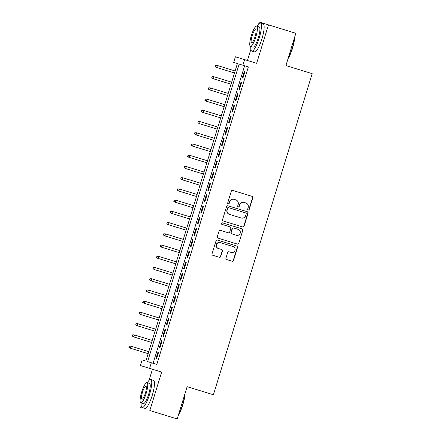 <?xml version="1.0" encoding="UTF-8"?>
<svg xmlns="http://www.w3.org/2000/svg" width="441" height="441" viewBox="0 0 441 441"><rect width="100%" height="100%" fill="white"/><g stroke="black" fill="none" stroke-linecap="round" stroke-linejoin="round"><path stroke-width="0.66" d="M248.211 210.054L248.211 210.054A0.805 0.788 107 0 0 249.204 209.514L252.803 197.805A1.152 1.125 107 0 0 252.07 196.372L232.727 190.418A1.152 1.125 107 0 0 232.721 190.418A1.152 1.125 107 0 0 231.31 191.19L227.71 202.899A0.805 0.788 107 0 0 228.223 203.902L228.223 203.902A0.805 0.788 107 0 0 229.215 203.362L229.678 201.846A3.688 3.6 107 0 1 234.199 199.376L235.814 199.872A3.688 3.6 107 0 1 238.168 204.459L237.705 205.975A0.805 0.788 107 0 0 238.217 206.978L238.217 206.978A0.805 0.788 107 0 0 239.209 206.438L239.672 204.922A3.688 3.6 107 0 1 244.193 202.452L245.808 202.948A3.688 3.6 107 0 1 248.162 207.535L247.699 209.051A0.805 0.788 107 0 0 248.211 210.054M248.09 210.004A0.805 0.788 107 0 0 248.95 209.436L252.555 197.728A1.152 1.125 107 0 0 251.817 196.295L232.694 190.407M228.102 203.852A0.805 0.788 107 0 0 228.962 203.284L229.678 201.846M238.096 206.928A0.805 0.788 107 0 0 238.956 206.36L239.672 204.922M225.952 258.123A1.152 1.125 107 0 0 226.691 259.556L232.115 261.226A1.152 1.125 107 0 0 232.12 261.226A1.152 1.125 107 0 0 233.532 260.455L237.528 247.451A1.152 1.125 107 0 0 236.795 246.017L217.452 240.064A1.152 1.125 107 0 0 216.035 240.836L212.038 253.84A1.152 1.125 107 0 0 212.771 255.273L219.326 257.29A1.152 1.125 107 0 0 219.331 257.29A1.152 1.125 107 0 0 220.743 256.519L222.451 250.951A1.152 1.125 107 0 0 221.718 249.523L218.466 248.52A3.087 3.01 107 0 1 216.498 244.689A3.087 3.01 107 0 1 220.274 242.622L233.013 246.541A3.087 3.01 107 0 1 234.981 250.372A3.087 3.01 107 0 1 231.205 252.439L229.077 251.789A1.152 1.125 107 0 0 229.077 251.783A1.152 1.125 107 0 0 227.666 252.555L225.952 258.123M230.963 252.368A3.087 3.01 107 0 1 230.957 252.362A3.087 3.01 107 0 0 230.957 252.362L231.205 252.439A3.087 3.01 107 0 0 231.205 252.439L229.05 251.778M220.026 242.544L220.274 242.622A3.087 3.01 107 0 0 220.274 242.622L220.031 242.55A3.087 3.01 107 0 0 220.026 242.544A3.087 3.01 107 0 0 216.25 244.612A3.087 3.01 107 0 0 218.218 248.443L218.466 248.52M244.198 202.452A3.688 3.6 107 0 0 244.193 202.452L243.945 202.375A3.688 3.6 107 0 0 243.945 202.375A3.688 3.6 107 0 0 239.424 204.845M233.951 199.299L234.199 199.376A3.688 3.6 107 0 0 234.199 199.376L233.956 199.299A3.688 3.6 107 0 0 233.951 199.299A3.688 3.6 107 0 0 229.43 201.769M151.346 362.756L149.615 368.367L140.409 365.55L142.134 359.939L145.872 361.08L237.401 63.554L233.669 62.413L235.395 56.795L244.601 59.612L242.875 65.229L239.143 64.088L147.614 361.614L156.82 364.437L248.349 66.911L242.875 65.229M244.601 59.612L256.645 63.322L268.475 24.867L295.845 33.29L285.917 65.566L312.189 73.653L213.405 394.756L187.133 386.669L177.199 418.95L149.83 410.527L161.66 372.072L149.615 368.367M242.66 226.95A1.152 1.125 107 0 0 242.66 226.955A1.152 1.125 107 0 0 244.071 226.183L248.074 213.174A1.152 1.125 107 0 0 247.34 211.746L227.997 205.793A1.152 1.125 107 0 0 227.991 205.793A1.152 1.125 107 0 0 226.58 206.564L222.578 219.568A1.152 1.125 107 0 0 223.317 221.002L242.66 226.95M242.804 230.312L238.802 243.316A1.152 1.125 107 0 1 237.39 244.088L218.047 238.134A1.152 1.125 107 0 1 217.308 236.701L219.023 231.139A1.152 1.125 107 0 1 220.434 230.367L228.278 232.782A1.152 1.125 107 0 0 228.284 232.782A1.152 1.125 107 0 0 229.695 232.01L230.83 228.317A1.152 1.125 107 0 0 230.092 226.883L221.928 224.37A0.805 0.788 107 0 1 221.41 223.372A0.805 0.788 107 0 1 222.402 222.826L242.065 228.879A1.152 1.125 107 0 1 242.804 230.312L238.802 243.316M177.199 418.95L149.83 410.527M268.475 24.867L259.269 22.05L258.691 23.93M242.919 78.151L244.992 71.414L244.369 71.221L242.296 77.958L242.919 78.151M239.463 89.374L241.536 82.638L240.913 82.45L238.84 89.187L239.463 89.374M236.012 100.603L238.085 93.867L237.462 93.679L235.389 100.416L236.012 100.603M232.556 111.832L234.629 105.096L234.006 104.903L231.933 111.639L232.556 111.832M229.105 123.061L231.178 116.325L230.555 116.132L228.482 122.868L229.105 123.061M225.649 134.285L227.721 127.548L227.098 127.361L225.026 134.097L225.649 134.285M222.192 145.513L224.265 138.777L223.642 138.584L221.575 145.321L222.192 145.513M218.742 156.742L220.814 150.006L220.191 149.813L218.119 156.549L218.742 156.742M215.285 167.966L217.358 161.23L216.735 161.042L214.662 167.778L215.285 167.966M211.834 179.195L213.907 172.459L213.284 172.271L211.211 179.007L211.834 179.195M208.378 190.424L210.451 183.688L209.828 183.495L207.755 190.231L208.378 190.424M204.927 201.653L206.994 194.916L206.377 194.724L204.304 201.46L204.927 201.653M201.471 212.876L203.544 206.14L202.921 205.953L200.848 212.689L201.471 212.876M198.015 224.105L200.087 217.369L199.464 217.176L197.397 223.912L198.015 224.105M194.564 235.334L196.636 228.598L196.013 228.405L193.941 235.141L194.564 235.334M191.107 246.558L193.18 239.821L192.557 239.634L190.484 246.37L191.107 246.558M187.657 257.787L189.729 251.05L189.106 250.863L187.034 257.599L187.657 257.787M184.2 269.016L186.273 262.279L185.65 262.086L183.577 268.823L184.2 269.016M180.744 280.244L182.817 273.508L182.199 273.315L180.126 280.052L180.744 280.244M177.293 291.468L179.366 284.732L178.743 284.544L176.67 291.281L177.293 291.468M173.837 302.697L175.909 295.961L175.286 295.768L173.214 302.509L173.837 302.697M170.386 313.926L172.459 307.19L171.836 306.997L169.763 313.733L170.386 313.926M166.93 325.149L169.002 318.413L168.379 318.226L166.307 324.962L166.93 325.149M163.479 336.378L165.551 329.642L164.928 329.455L162.856 336.191L163.479 336.378M160.022 347.607L162.095 340.871L161.472 340.678L159.399 347.414L160.022 347.607M248.349 66.911L244.617 65.77L153.088 363.29M158.021 351.907L155.949 358.643L156.566 358.836L158.639 352.1L158.021 351.907L158.639 352.1M187.127 386.685L213.405 394.756M161.66 372.072L152.454 369.26L149.025 380.396M141.203 405.825L140.624 407.71M152.454 369.26L140.409 365.55M250.868 49.353L247.44 60.489M237.401 63.554L233.669 62.413M244.617 65.77L239.143 64.088M244.369 71.221L244.992 71.414M240.913 82.45L241.536 82.643M237.462 93.679L238.085 93.867M234.006 104.903L234.629 105.096M230.555 116.132L231.172 116.325M227.098 127.361L227.721 127.548M223.642 138.584L224.265 138.777M220.191 149.813L220.814 150.006M216.735 161.042L217.358 161.235M213.284 172.271L213.907 172.459M209.828 183.495L210.451 183.688M206.377 194.724L206.994 194.916M202.921 205.953L203.544 206.14M199.464 217.176L200.087 217.369M196.013 228.405L196.636 228.598M192.557 239.634L193.18 239.827M189.106 250.863L189.729 251.05M185.65 262.086L186.273 262.279M182.199 273.315L182.817 273.508M178.743 284.544L179.366 284.732M175.286 295.768L175.909 295.961M171.836 306.997L172.459 307.19M168.379 318.226L169.002 318.419M164.928 329.455L165.546 329.642M161.472 340.678L162.095 340.871M242.44 226.883A1.152 1.125 107 0 0 243.823 226.106L247.825 213.102A1.152 1.125 107 0 0 247.087 211.669L227.964 205.782M246.199 213.924A0.805 0.788 107 0 0 245.681 212.92L228.703 207.7A0.805 0.788 107 0 0 227.71 208.24L227.22 209.833A3.688 3.6 107 0 0 229.574 214.42L241.183 217.992A3.688 3.6 107 0 0 241.188 217.992A3.688 3.6 107 0 0 245.703 215.522L246.199 213.924M228.697 207.694L228.455 207.623A0.805 0.788 107 0 0 227.462 208.163L227.71 208.24M241.188 217.992L240.94 217.92A3.688 3.6 107 0 0 240.946 217.92A3.688 3.6 107 0 1 240.935 217.915L229.326 214.343A3.688 3.6 107 0 1 226.972 209.762L227.462 208.163M237.17 244.022A1.152 1.125 107 0 0 238.553 243.239M220.434 230.367L228.03 232.705A1.152 1.125 107 0 0 228.036 232.705L228.03 232.705M222.374 222.821L242.065 228.879M236.42 235.285A3.087 3.01 107 0 0 236.426 235.29A3.087 3.01 107 0 0 240.202 233.223A3.087 3.01 107 0 0 238.234 229.392L233.747 228.008A1.152 1.125 107 0 0 232.335 228.78L231.2 232.473A1.152 1.125 107 0 0 231.933 233.906L236.172 235.207A3.087 3.01 107 0 0 236.178 235.213A3.087 3.01 107 0 0 236.183 235.213L231.933 233.906M233.741 228.008L233.498 227.931A1.152 1.125 107 0 0 232.082 228.703L232.335 228.78M231.685 233.829A1.152 1.125 107 0 1 230.946 232.396L232.082 228.703M242.556 230.235A1.152 1.125 107 0 0 241.817 228.802M219.111 257.224A1.152 1.125 107 0 0 220.494 256.442L222.203 250.879A1.152 1.125 107 0 0 221.47 249.446L218.218 248.443M231.9 261.16A1.152 1.125 107 0 0 233.278 260.377L237.28 247.373A1.152 1.125 107 0 0 236.547 245.94L217.419 240.058M216.344 67.401L234.496 72.986L216.344 67.401L215.158 66.547L215.754 65.5L215.158 66.547M215.506 65.422L216.966 65.378L235.119 70.968M215.754 65.5L217.413 65.516L216.79 67.539L215.406 66.619M294.676 37.083A14.332 3.175 107.1 0 1 292.526 48.245A14.332 3.175 107.1 0 1 288.028 58.697M288.293 57.837A14.685 3.252 -72.9 0 0 292.273 48.168A14.685 3.252 -72.9 0 0 294.417 37.943M250.83 46.481A14.685 3.252 -72.9 0 0 251.778 51.079A14.685 3.252 -72.9 0 0 259.209 37.992A14.685 3.252 -72.9 0 0 260.416 23.009A14.685 3.252 -72.9 0 0 257.048 26.273M251.778 51.079L254.518 51.917A14.685 3.252 -72.9 0 0 261.943 38.836A14.685 3.252 -72.9 0 0 263.15 23.853L260.416 23.009M256.69 26.162L259.209 26.94A10.573 2.343 107.1 0 1 258.338 37.728A10.573 2.343 107.1 0 1 252.985 47.148L250.471 46.371A10.573 2.343 -72.9 0 0 255.819 36.95A10.573 2.343 -72.9 0 0 256.69 26.162A10.573 2.343 -72.9 0 0 251.337 35.583A10.573 2.343 -72.9 0 0 250.471 46.371M252.136 35.826A6.813 1.51 -72.9 0 0 251.574 42.777A6.813 1.51 -72.9 0 0 255.025 36.708A6.813 1.51 -72.9 0 0 255.582 29.756A6.813 1.51 -72.9 0 0 252.136 35.826M185.016 393.554A14.332 3.175 107.1 0 1 182.861 404.717A14.332 3.175 107.1 0 1 178.362 415.168M178.627 414.308A14.685 3.252 -72.9 0 0 182.607 404.64A14.685 3.252 -72.9 0 0 184.751 394.408M141.164 402.953A14.685 3.252 -72.9 0 0 142.112 407.545A14.685 3.252 -72.9 0 0 149.543 394.463A14.685 3.252 -72.9 0 0 150.75 379.481A14.685 3.252 -72.9 0 0 147.382 382.744M142.112 407.545L144.852 408.388A14.685 3.252 -72.9 0 0 152.277 395.307A14.685 3.252 -72.9 0 0 153.49 380.324L150.75 379.481M147.024 382.634L149.543 383.411A10.573 2.343 107.1 0 1 148.672 394.199A10.573 2.343 107.1 0 1 143.325 403.62L140.806 402.842A10.573 2.343 -72.9 0 0 146.153 393.422A10.573 2.343 -72.9 0 0 147.024 382.634A10.573 2.343 -72.9 0 0 141.677 392.055A10.573 2.343 -72.9 0 0 140.806 402.842M142.471 392.297A6.813 1.51 -72.9 0 0 141.908 399.248A6.813 1.51 -72.9 0 0 145.359 393.179A6.813 1.51 -72.9 0 0 145.916 386.228A6.813 1.51 -72.9 0 0 142.471 392.297M212.893 78.63L231.045 84.214L212.893 78.63L211.708 77.77L212.297 76.723L211.708 77.77M212.049 76.651L213.51 76.607L231.668 82.191M212.297 76.723L213.962 76.745L213.339 78.763L211.956 77.848M209.436 89.854L227.589 95.443L209.436 89.854L208.251 88.999L208.847 87.952L208.251 88.999M208.599 87.875L210.059 87.836L228.212 93.42M208.847 87.952L210.506 87.974L209.883 89.992L208.499 89.076M205.98 101.083L224.138 106.667L205.98 101.083L204.795 100.228L205.39 99.181L204.795 100.228M205.142 99.104L206.603 99.06L224.756 104.649M205.39 99.181L207.055 99.197L206.432 101.221L205.048 100.3M202.529 112.312L220.682 117.896L202.529 112.312L201.344 111.452L201.939 110.41L201.344 111.452M201.686 110.333L203.152 110.289L221.305 115.873M201.939 110.41L203.599 110.426L202.976 112.449L201.592 111.529M199.073 123.541L217.226 129.125L199.073 123.541L197.888 122.681L198.483 121.633L197.888 122.681M198.235 121.556L199.696 121.518L217.848 127.102M198.483 121.633L200.142 121.655L199.525 123.673L198.136 122.758M195.622 134.764L213.775 140.354L195.622 134.764L194.437 133.91L195.027 132.862L194.437 133.91M194.779 132.785L196.245 132.747L214.398 138.331M195.027 132.862L196.692 132.879L196.069 134.902L194.685 133.987M192.166 145.993L210.318 151.577L192.166 145.993L190.981 145.139L191.576 144.091L190.981 145.139M191.328 144.014L192.789 143.97L210.941 149.56M191.576 144.091L193.235 144.108L192.612 146.131L191.229 145.21M188.715 157.222L206.868 162.806L188.715 157.222L187.53 156.362L188.12 155.315L187.53 156.362M187.872 155.243L189.332 155.199L207.49 160.783M188.12 155.315L189.784 155.337L189.161 157.36L187.778 156.439M185.259 168.445L203.411 174.035L185.259 168.445L184.073 167.591L184.669 166.544L184.073 167.591M184.421 166.466L185.881 166.428L204.034 172.012M184.669 166.544L186.328 166.566L185.705 168.583L184.321 167.668M180.964 177.695L180.871 178.897L180.964 177.695L182.872 177.789L182.254 179.812L181.802 179.674L199.96 185.264M180.871 178.897L182.254 179.812L199.96 185.259M181.212 177.773L182.872 177.789L200.578 183.241M181.802 179.674L180.617 178.82M178.351 190.903L196.504 196.488L178.351 190.903L177.166 190.043L177.762 189.002L177.166 190.043M177.508 188.924L178.974 188.88L197.127 194.464M177.762 189.002L179.421 189.018L178.798 191.041L177.414 190.121M174.895 202.132L193.048 207.717L174.895 202.132L173.71 201.272L174.305 200.225L173.71 201.272M174.057 200.148L175.518 200.109L193.671 205.693M174.305 200.225L175.965 200.247L175.347 202.265L173.958 201.35M171.444 213.356L189.597 218.945L171.444 213.356L170.259 212.501L170.849 211.454L170.259 212.501M170.601 211.377L172.062 211.338L190.22 216.922M170.849 211.454L172.514 211.471L171.891 213.494L170.507 212.579M167.988 224.585L186.141 230.169L167.988 224.585L166.803 223.73L167.398 222.683L166.803 223.73M167.15 222.606L168.611 222.562L186.764 228.151M167.398 222.683L169.057 222.699L168.434 224.723L167.051 223.802M164.537 235.814L182.69 241.398L164.537 235.814L163.346 234.954L163.942 233.906L163.346 234.954M163.694 233.835L165.155 233.791L183.313 239.375M163.942 233.906L165.607 233.928L164.984 235.952L163.6 235.031M161.081 247.037L179.233 252.627L161.081 247.037L159.896 246.183L160.491 245.135L159.896 246.183M160.243 245.058L161.704 245.02L179.856 250.604M160.491 245.135L162.15 245.157L161.527 247.175L160.144 246.26M157.624 258.266L175.783 263.856L157.624 258.266L156.439 257.412L157.035 256.364L156.439 257.412M156.787 256.287L158.247 256.249L176.4 261.833M157.035 256.364L158.694 256.381L158.076 258.404L156.687 257.489M154.174 269.495L172.326 275.079L154.174 269.495L152.988 268.635L153.584 267.593L152.988 268.635M153.33 267.516L154.797 267.472L172.949 273.062M153.584 267.593L155.243 267.61L154.62 269.633L153.236 268.712M150.717 280.724L168.87 286.308L150.717 280.724L149.532 279.864L150.127 278.817L149.532 279.864M149.879 278.74L151.34 278.701L169.493 284.285M150.127 278.817L151.787 278.839L151.169 280.856L149.78 279.941M147.266 291.948L165.419 297.537L147.266 291.948L146.081 291.093L146.671 290.046L146.081 291.093M146.423 289.969L147.884 289.93L166.042 295.514M146.671 290.046L148.336 290.068L147.713 292.085L146.329 291.17M143.81 303.176L161.963 308.761L143.81 303.176L142.625 302.322L143.22 301.275L142.625 302.322M142.972 301.197L144.433 301.153L162.586 306.743M143.22 301.275L144.88 301.291L144.257 303.314L142.873 302.394M140.359 314.405L158.512 319.99L140.359 314.405L139.169 313.545L139.764 312.498L139.169 313.545M139.516 312.426L140.977 312.382L159.129 317.967M139.764 312.498L141.429 312.52L140.806 314.543L139.422 313.623M136.903 325.629L155.056 331.219L136.903 325.629L135.718 324.774L136.313 323.727L135.718 324.774M136.065 323.65L137.526 323.611L155.679 329.195M136.313 323.727L137.972 323.749L137.349 325.767L135.966 324.852M133.447 336.858L151.599 342.448L133.447 336.858L132.261 336.003L132.857 334.956L132.261 336.003M132.609 334.879L134.07 334.84L152.222 340.424M132.857 334.956L134.516 334.973L133.899 336.996L132.509 336.081M129.996 348.087L148.148 353.671L129.996 348.087L128.811 347.227L129.406 346.185L128.811 347.227M129.152 346.108L130.619 346.064L148.771 351.653M129.406 346.185L131.065 346.202L130.442 348.225L129.059 347.304"/></g></svg>

